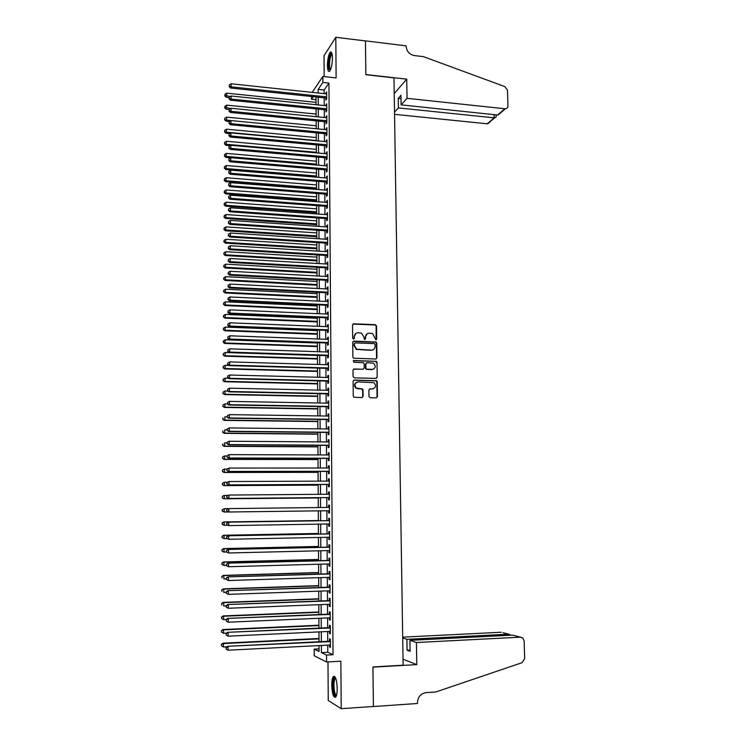 <?xml version="1.0" encoding="UTF-8"?>
<svg xmlns="http://www.w3.org/2000/svg" width="746" height="746" viewBox="0 0 746 746"><rect width="100%" height="100%" fill="white"/><g stroke="black" fill="none" stroke-linecap="round" stroke-linejoin="round"><path stroke-width="1.12" d="M375.881 339.906L376.702 339.066L376.534 325.946L375.331 324.669L353.744 323.792L352.55 324.976L352.681 338.18L353.539 339.085L354.378 338.246L354.359 336.539C354.574 334.133 355.842 332.856 358.183 332.707L361.54 333.173L363.88 336.894L364.402 339.402L365.577 338.656L365.559 336.95C365.764 334.553 367.023 333.285 369.345 333.136L372.646 333.574L375.881 339.906M376.059 339.887L376.152 326.161L375.387 324.986L352.951 324.062M353.753 339.066L354.359 336.539M364.943 339.477L365.559 336.95M337.22 688.399C336.735 679.485 335.42 675.559 333.257 676.594C332.278 678.058 331.784 680.949 331.765 685.266C332.222 694.134 333.546 698.07 335.737 697.09C336.707 695.626 337.211 692.726 337.22 688.399M332.418 57.964C332.259 53.143 331.513 51.25 330.17 52.276C328.501 54.784 327.597 59.186 327.438 65.471C327.587 70.301 328.333 72.203 329.695 71.187C331.355 68.697 332.259 64.296 332.418 57.964M368.962 396.462L370.184 397.749L376.264 397.87L377.448 396.639L377.262 381.859L376.618 380.749L354.313 380.04L353.11 381.271L353.259 396.145L353.837 397.226L361.894 397.581L363.097 396.35L363.022 389.99L362.416 388.899L356.457 388.106C354.005 385.113 354.536 383.034 358.061 381.896L373.942 382.698C376.478 385.673 375.984 387.752 372.45 388.946L370.072 388.89L368.888 390.121L368.962 396.462M327.746 645.141L327.792 652.284L333.033 654.736L326.534 655.091L326.58 662L314.225 655.771L314.197 649.141L319.074 651.491L319.036 645.579M312.201 92.373L322.85 76.446L336.129 77.91L335.803 37.3L365.456 40.927L365.857 74.721L393.981 77.882L403.129 665.199L372.935 666.952L373.401 706.471L341.23 708.7L340.847 661.208L326.58 662M322.85 76.446L322.887 82.424L318.16 89.399L318.188 93.008M333.033 654.736L328.939 83.086L322.887 82.424M375.77 359.022L376.944 357.81L376.758 343.179L376.031 342.022L353.921 341.127L352.727 342.33L352.867 357.054L353.529 358.192L375.77 359.022M377.01 362.472L377.196 377.178L376.012 378.399L354.294 377.84L353.063 376.553L352.998 370.212L354.201 368.99L363.032 369.242L364.225 368.02L364.179 363.834L363.516 362.705L353.772 362.276L353.753 360.523L376.329 361.344L377.01 362.472L377.196 377.178M327.988 661.926L328.249 700.494L341.23 708.7M335.803 37.3L324.025 55.68L324.165 76.586M325.862 98.006L325.881 100.085L326.683 98.966L326.627 91.823L325.834 93.819M325.946 109.895L325.955 111.984L326.757 110.893L326.711 103.731L325.918 105.736M326.021 121.831L326.039 123.92L326.841 122.857L326.795 115.677L325.993 117.691M326.105 133.795L326.123 135.893L326.925 134.858L326.879 127.659L326.077 129.673M326.189 145.796L326.198 147.904L327.009 146.906L326.962 139.67L326.161 141.703M326.263 157.835L326.282 159.952L327.093 158.982L327.037 151.727L326.235 153.769M326.347 169.911L326.366 172.028L327.177 171.095L327.121 163.822L326.319 165.873M326.431 182.033L326.44 184.15L327.261 183.246L327.205 175.953L326.403 178.014M326.515 194.184L326.524 196.31L327.335 195.443L327.289 188.123L326.487 190.193M326.599 206.372L326.608 208.507L327.419 207.668L327.373 200.329L326.571 202.408M326.673 218.597L326.692 220.741L327.503 219.939L327.457 212.573L326.645 214.661M326.757 230.868L326.776 233.013L327.597 232.239L327.541 224.854L326.72 225.646L326.729 226.952M326.841 243.168L326.86 245.322L327.68 244.585L327.625 237.172L326.804 237.937L326.813 239.28M326.925 255.514L326.944 257.678L327.764 256.969L327.708 249.537L326.888 250.264L326.897 251.654M327.009 267.898L327.028 270.061L327.848 269.39L327.792 261.93L326.972 262.629L326.981 264.056M327.093 280.31L327.112 282.492L327.932 281.848L327.876 274.369L327.056 275.032L327.065 276.505M327.177 292.777L327.196 294.959L328.016 294.353L327.97 286.846L327.14 287.471L327.149 288.991M327.261 305.273L327.28 307.464L328.1 306.886L328.053 299.36L327.224 299.957L327.233 301.515M327.345 317.805L327.363 320.006L328.193 319.465L328.137 311.912L327.308 312.471L327.317 314.085M327.429 330.385L327.447 332.595L328.277 332.082L328.221 324.51L327.391 325.032L327.401 326.683M327.513 343.001L327.531 345.212L328.361 344.745L328.315 337.145L327.475 337.64L327.494 339.327M327.597 355.665L327.615 357.884L328.445 357.446L328.399 349.818L327.569 350.275L327.578 352.019M327.69 368.356L327.699 370.585L328.538 370.184L328.482 362.537L327.653 362.957L327.662 364.738M327.774 381.094L327.783 383.332L328.622 382.959L328.576 375.294L327.736 375.676L327.746 377.504M327.858 393.869L327.876 396.117L328.716 395.781L328.66 388.088L327.82 388.442L327.83 390.307M327.942 406.691L327.96 408.939L328.8 408.649L328.744 400.919L327.904 401.236L327.923 403.157M328.035 419.55L328.044 421.807L328.883 421.546L328.837 413.797L327.998 414.077L328.007 416.044M328.119 432.456L328.137 434.713L328.977 434.489L328.921 426.721L328.081 426.964L328.091 428.978M328.203 445.39L328.221 447.665L329.07 447.479L329.014 439.683L328.165 439.888L328.184 441.949M328.296 458.38L328.305 460.655L329.154 460.506L329.098 452.682L328.259 452.85L328.268 454.957M328.38 471.407L328.399 473.682L329.247 473.57L329.191 465.728L328.343 465.858L328.361 468.012M328.473 484.471L328.482 486.765L329.331 486.69L329.284 478.811L328.436 478.913L328.445 481.114M328.557 497.582L328.576 499.876L329.424 499.839L329.368 491.94L328.52 492.006L328.538 494.253M328.65 510.74L328.66 513.034L329.518 513.034L329.462 505.117L328.613 505.135L328.622 507.429M328.734 523.972L328.753 526.238L329.601 526.275L329.555 518.33L328.697 518.311L328.716 520.624M328.827 537.251L328.837 539.479L329.695 539.554L329.639 531.581L328.79 531.534L328.8 533.847M328.911 550.567L328.93 552.767L329.788 552.879L329.732 544.888L328.874 544.794L328.893 547.116M329.005 563.929L329.023 566.102L329.881 566.251L329.825 558.222L328.967 558.092L328.977 560.433M329.098 577.339L329.107 579.474L329.974 579.661L329.918 571.613L329.051 571.445L329.07 573.786M329.182 590.795L329.2 592.893L330.058 593.126L330.012 585.041L329.145 584.836L329.163 587.186M329.275 604.288L329.294 606.349L330.152 606.619L330.096 598.516L329.238 598.273L329.256 600.623M329.368 617.828L329.378 619.851L330.245 620.168L330.189 612.037L329.331 611.748L329.34 614.107M329.462 631.414L329.471 633.401L330.338 633.755L330.282 625.596L329.415 625.269L329.434 627.638M328.939 83.086L324.128 90.033L324.146 93.642M324.174 97.829L324.23 105.559M324.258 109.727L324.305 117.523M324.333 121.663L324.389 129.515M324.407 133.637L324.463 141.554M324.491 145.647L324.538 153.62M324.566 157.686L324.622 165.724M324.65 169.771L324.697 177.874M324.724 181.893L324.78 190.053M324.808 194.053L324.855 202.278M324.883 206.241L324.939 214.54M324.967 218.475L325.023 226.831M325.042 230.747L325.097 239.168M325.125 243.056L325.181 251.542M325.209 255.412L325.265 263.963M325.284 267.795L325.34 276.412M325.368 280.226L325.424 288.907M325.452 292.684L325.508 301.431M325.526 305.189L325.592 314.01M325.61 317.74L325.666 326.617M325.694 330.319L325.75 339.271M325.778 342.946L325.834 351.963M325.862 355.609L325.918 364.691M325.946 368.31L326.002 377.457M326.03 381.057L326.086 390.27M326.105 393.841L326.17 403.129M326.189 406.663L326.254 416.026M326.272 419.532L326.338 428.959M326.356 432.438L326.422 441.94M326.45 445.381L326.506 454.957M326.534 458.37L326.589 468.012M326.617 471.407L326.683 481.123M326.701 484.48L326.767 494.262M326.785 497.591L326.851 507.457M326.869 510.758L326.935 520.652M326.962 524L327.018 533.884M327.046 537.288L327.112 547.154M327.13 550.613L327.196 560.479M327.224 563.985L327.28 573.842M327.308 577.395L327.373 587.242M327.391 590.86L327.457 600.698M327.485 604.363L327.55 614.191M327.569 617.912L327.634 627.722M327.662 631.498L327.727 641.308M329.555 645.048L329.564 646.996L330.431 647.388L330.375 639.201L329.508 638.837L329.527 641.215M319.055 648.889L314.197 649.141M316.052 99.694L311.511 99.218L311.492 96.504M321.367 645.458L321.405 652.619L326.534 655.091M318.206 97.204L318.253 104.944M318.281 109.121L318.318 116.926M318.346 121.076L318.393 128.946M318.411 133.068L318.458 140.994M318.486 145.097L318.533 153.089M318.551 157.164L318.598 165.211M318.626 169.267L318.673 177.38M318.691 181.399L318.738 189.577M318.766 193.578L318.812 201.821M318.831 205.793L318.878 214.102M318.906 218.056L318.952 226.42M318.971 230.346L319.027 238.776M319.046 242.674L319.092 251.169M319.12 255.048L319.167 263.608M319.185 267.45L319.241 276.085M319.26 279.899L319.307 288.599M319.335 292.385L319.381 301.151M319.4 304.909L319.456 313.74M319.475 317.479L319.53 326.375M319.549 330.086L319.596 339.048M319.624 342.731L319.67 351.758M319.698 355.413L319.745 364.514M319.764 368.142L319.82 377.308M319.838 380.898L319.894 390.139M319.913 393.711L319.969 403.017M319.987 406.561L320.043 415.932M320.062 419.448L320.118 428.894M320.137 432.372L320.193 441.893M320.211 445.343L320.267 454.939M320.286 458.361L320.342 468.022M320.36 471.416L320.416 481.142M320.435 484.508L320.491 494.318M320.51 497.647L320.566 507.532M320.594 510.833L320.649 520.745M320.668 524.102L320.724 534.005M320.743 537.409L320.799 547.303M320.817 550.762L320.873 560.647M320.892 564.163L320.957 574.028M320.976 577.6L321.032 587.466M321.05 591.084L321.106 600.94M321.125 604.614L321.181 614.452M321.209 618.182L321.265 628.02M321.284 631.797L321.34 641.625M313.227 96.682L311.511 99.218M319.018 641.737L318.962 631.909M318.943 628.123L318.887 618.285M318.868 614.555L318.812 604.698M318.794 601.024L318.738 591.168M318.719 587.54L318.663 577.674M318.645 574.103L318.598 564.228M318.57 560.703L318.523 550.818M318.505 547.359L318.449 537.456M318.43 534.043L318.374 524.14M318.355 520.783L318.3 510.87M318.281 507.55L318.225 497.675M318.206 494.337L318.16 484.527M318.141 481.151L318.085 471.416M318.066 468.022L318.01 458.352M317.992 454.929L317.945 445.334M317.927 441.874L317.871 432.354M317.852 428.866L317.805 419.42M317.777 415.904L317.731 406.514M317.712 402.98L317.656 393.664M317.637 390.093L317.591 380.852M317.572 377.252L317.516 368.076M317.498 364.449L317.451 355.338M317.432 351.683L317.376 342.647M317.358 338.964L317.311 329.993M317.292 326.282L317.246 317.386M317.218 313.646L317.171 304.806M317.153 301.039L317.106 292.273M317.087 288.478L317.041 279.778M317.013 275.964L316.966 267.329M316.947 263.478L316.901 254.908M316.882 251.038L316.836 242.534M316.808 238.636L316.761 230.197M316.742 226.271L316.696 217.897M316.677 213.943L316.63 205.635M316.612 201.653L316.565 193.41M316.537 189.409L316.5 181.222M316.472 177.194L316.435 169.081M316.407 165.025L316.36 156.968M316.341 152.893L316.295 144.892M316.276 140.789L316.229 132.863M316.192 125.794L226.653 117.141L226.635 120.153L316.211 128.722L316.164 120.861M316.145 116.712L316.099 108.897M316.08 104.729L316.034 96.98M324.128 90.033L318.16 89.399M327.792 652.284L321.405 652.619M325.834 92.961L326.636 93.045M325.909 104.841L326.72 104.925M325.993 116.758L326.804 116.833M326.067 128.704L326.888 128.778M326.151 140.696L326.962 140.77M326.235 152.716L327.046 152.79M326.31 164.773L327.13 164.847M326.394 176.877L327.214 176.942M326.478 189.008L327.298 189.074M326.561 201.187L327.382 201.252M326.645 213.393L327.466 213.459M326.72 225.646L327.55 225.702M326.804 237.937L327.634 237.993M326.888 250.264L327.718 250.311M326.972 262.629L327.802 262.676M327.056 275.032L327.886 275.078M327.14 287.471L327.97 287.518M327.224 299.957L328.053 299.995M327.308 312.471L328.137 312.509M327.391 325.032L328.231 325.07M327.475 337.64L328.315 337.668M327.569 350.275L328.399 350.303M327.653 362.957L328.482 362.985M327.736 375.676L328.576 375.695M327.82 388.442L328.66 388.452M327.904 401.236L328.753 401.255M327.998 414.077L328.837 414.095M328.081 426.964L328.921 426.973M328.165 439.888L329.014 439.898M328.259 452.85L329.098 452.859M328.343 465.858L329.191 465.858M328.436 478.913L329.284 478.904M328.52 492.006L329.368 491.996M328.66 513.034L329.518 513.024M328.613 505.135L329.462 505.126M328.753 526.238L329.601 526.219M328.837 539.479L329.695 539.461M328.93 552.767L329.788 552.749M329.023 566.102L329.881 566.074M329.107 579.474L329.965 579.446M329.2 592.893L330.058 592.856M329.294 606.349L330.152 606.321M329.378 619.851L330.245 619.814M329.471 633.401L330.338 633.363M329.564 646.996L330.431 646.95M367.321 333.658L365.186 337.145M356.094 333.257L353.996 336.735M376.059 358.985L376.562 357.987L376.376 343.365L375.648 342.218L353.166 341.37M375.107 344.484L374.259 343.589L355.273 342.918L354.434 343.757L354.453 345.566L356.653 349.221L371.349 350.116C373.671 349.958 374.93 348.68 375.126 346.284L375.107 344.484M354.695 343.123L354.434 343.757M372.832 349.855L370.967 350.303L356.28 349.398L354.089 345.752L354.07 343.943M376.254 378.381L376.805 377.327M363.33 369.214L353.529 369.186M376.618 362.64L375.406 361.362L353.212 360.71M372.151 369.494C375.732 368.263 376.189 366.174 373.522 363.227L367.06 362.677L365.866 363.889L365.913 368.067L366.566 369.195L373.224 369.335M366.379 362.873L365.866 363.889M371.769 369.652L366.193 369.354L365.54 368.235L365.493 364.057M373.364 388.825L369.475 389.048M356.653 382.194C354.024 383.882 353.837 385.896 356.094 388.246L358.136 388.629M362.108 397.571L362.724 396.48L362.649 390.13L361.428 388.843L357.763 388.769M376.441 397.851L377.056 396.769L376.87 382.008L376.236 380.898L353.669 380.218M316.062 102.379L226.793 93.166L226.243 97.288L229.059 97.577L229.05 98.798L229.059 97.577M225.012 95.432L225.012 94.238L224.798 95.889L225.012 95.432L230.262 96.514M225.012 94.238L226.793 93.166M226.243 97.288L224.798 95.889M326.664 96.877L231.148 86.844L231.167 83.785L326.645 93.903M326.673 98.09L230.589 88.028L231.148 86.844L229.339 86.107L229.348 84.885L229.339 86.107M229.115 86.583L230.589 88.028M231.167 83.785L229.348 84.885M330.282 70.292L329.023 68.557C327.886 63.979 329.918 52.565 331.746 53.367L331.923 53.451M332.073 54.066L331.644 54.337C329.779 57.852 329.145 62.45 329.741 68.128L330.543 69.732M331.364 52.22L331.103 52.444C328.8 56.808 328.016 62.505 328.753 69.537M336.334 695.878C335.15 696.41 334.189 694.498 333.481 690.143C332.781 682.963 333.313 678.748 335.085 677.508L335.448 677.62M335.681 678.161L335.14 678.524C333.956 680.725 333.658 684.502 334.264 689.854C334.805 693.286 335.551 695.104 336.521 695.309M334.544 676.333L334.273 676.603C332.809 679.326 332.446 684.007 333.182 690.637C333.742 694.293 334.534 696.512 335.56 697.286M394.55 114.334L487.222 123.799L494.16 117.877L494.076 114.642M407.046 98.332L505.34 108.813C507.019 108.562 507.886 107.536 507.961 105.736L507.494 90.219L504.911 86.639L423.458 56.649L414.328 55.558C409.451 54.486 406.729 51.465 406.16 46.485L406.141 45.851L365.456 40.871L365.857 74.544L406.719 79.141L407.046 98.332L401.124 104.869L400.966 95.292L398.215 98.397L398.373 107.909L494.682 117.905L487.222 123.799M398.373 107.909L394.513 112.152M406.719 79.141L394.224 93.567M401.124 104.869L497.535 115.005L504.8 108.804M490.206 121.719L487.753 123.808M398.215 98.397L401.022 98.696M501.62 111.993L497.535 115.005M496.193 116.861L494.682 117.905M416.417 642.52L520.531 637.168L512.53 635.135L409.918 640.338L416.417 642.52L416.8 664.611L372.935 667.157L373.401 706.537L417.462 703.487L417.452 702.741C417.881 696.923 420.716 693.556 425.957 692.633L435.813 691.98L522.125 662.662L524.662 658.699L524.13 640.889L522.853 638.017L520.531 637.168M403.036 659.194L416.8 664.611M402.7 637.905L406.915 639.322L407.083 650.204L410.104 651.314L409.918 640.338M406.915 639.322L508.819 634.193L502.916 632.692M402.691 637.149L501.191 632.254M407.083 650.204L410.076 650.046M510.879 635.219L508.819 634.193L508.847 635.322M514.516 635.639L512.53 635.135M316.127 114.063L226.719 105.139L226.169 109.242L229.125 109.531M224.938 107.405L224.938 106.212L224.723 107.853L224.938 107.405L230.617 108.524M224.938 106.212L226.719 105.139M226.169 109.242L224.723 107.853M224.863 119.416L224.863 118.213L224.649 119.845L226.635 120.153L226.094 121.225L229.358 121.533M224.863 118.213L226.653 117.141M226.094 121.225L224.649 119.845M316.257 137.544L226.579 129.189L226.029 133.245L229.759 133.59M224.779 131.464L224.788 130.252L224.574 131.883L226.56 132.201L316.276 140.49M224.788 130.252L226.579 129.189M226.029 133.245L224.574 131.883M316.323 149.34L226.504 141.264L225.954 145.302L230.178 145.675M224.705 143.549L224.714 142.337L224.499 143.95L226.486 144.295L316.341 152.296M224.714 142.337L226.504 141.264M225.954 145.302L224.499 143.95M326.748 108.804L231.083 99.069L231.101 96.01L326.729 105.82M326.757 109.979L230.523 100.225L231.083 99.069L229.274 98.332M229.05 98.798L230.523 100.225M231.101 96.01L229.274 97.111M326.832 120.759L231.018 111.341L231.036 108.273L326.804 117.765M326.841 121.906L230.458 112.469L231.018 111.341L229.199 110.594L229.209 109.373L229.199 110.594M228.975 111.051L230.458 112.469M231.036 108.273L229.209 109.373M326.907 132.76L230.952 123.649L230.962 120.572L326.888 129.757M326.916 133.87L230.393 124.741L230.952 123.649L229.134 122.904L229.134 121.663L229.134 122.904M228.91 123.332L230.393 124.741M230.962 120.572L229.134 121.663M326.99 144.789L230.878 136.005L230.896 132.909L326.972 141.777M327 145.871L230.318 137.059L230.878 136.005L229.059 135.24L229.069 134L229.059 135.24M228.835 135.66L230.318 137.059M230.896 132.909L229.069 134M316.388 161.173L226.43 153.387L225.879 157.397L230.598 157.807M224.63 155.662L224.639 154.45L224.415 156.054L226.411 156.418L316.407 164.129M224.639 154.45L226.43 153.387M225.879 157.397L224.415 156.054M327.074 156.865L230.812 148.389L230.831 145.293L327.056 153.844M327.084 157.91L230.253 149.414L230.812 148.389L228.985 147.624L228.994 146.384L228.985 147.624M228.77 148.034L230.253 149.414M230.831 145.293L228.994 146.384M316.453 173.035L226.355 165.537L225.805 169.538L316.472 176.979M224.555 167.822L224.565 166.61L224.341 168.204L226.336 168.587L316.472 176.009M224.565 166.61L226.355 165.537M225.805 169.538L224.341 168.204M327.158 168.969L230.747 160.819L230.756 157.704L327.14 165.938M327.168 169.985L230.178 161.807L230.747 160.819L228.919 160.045L228.929 158.795L228.919 160.045M228.696 160.437L230.178 161.807M230.756 157.704L228.929 158.795M316.518 184.933L226.28 177.734L225.73 181.707L316.537 188.85M224.481 180.019L224.49 178.798L224.266 180.392L226.262 180.793L316.537 187.917M224.49 178.798L226.28 177.734M225.73 181.707L224.266 180.392M327.242 181.119L230.673 173.286L230.691 170.163L327.224 178.08M327.252 182.099L230.113 174.238L230.673 173.286L228.845 172.503L228.854 171.254L228.845 172.503M228.621 172.886L230.113 174.238M230.691 170.163L228.854 171.254M316.584 196.879L226.206 189.969L225.656 193.913L316.602 200.767M224.406 192.254L224.406 191.032L224.192 192.608L226.197 193.037L316.602 199.863M224.406 191.032L226.206 189.969M225.656 193.913L224.192 192.608M327.326 193.307L230.607 185.791L230.626 182.658L327.308 190.258M327.335 194.249L230.048 186.714L230.607 185.791L228.77 184.999L228.78 183.749L228.77 184.999M228.556 185.372L230.048 186.714M230.626 182.658L228.78 183.749M316.649 208.852L226.141 202.241L225.581 206.166L316.668 212.713M224.322 204.525L224.332 203.304L224.108 204.87L226.122 205.309L316.668 211.845M224.332 203.304L226.141 202.241M225.581 206.166L224.108 204.87M327.41 205.523L230.542 198.343L230.551 195.2L327.391 202.464M327.419 206.428L229.973 199.229L230.542 198.343L228.705 197.541L228.714 196.282L228.705 197.541M228.481 197.895L229.973 199.229M230.551 195.2L228.714 196.282M316.714 220.863L226.066 214.55L225.506 218.447L316.733 224.705M224.248 216.844L224.257 215.603L224.033 217.17L226.047 217.627L316.733 223.865M224.257 215.603L226.066 214.55M225.506 218.447L224.033 217.17M327.494 217.785L230.467 210.922L230.486 207.78L327.475 214.717M327.503 218.653L229.908 211.78L230.467 210.922L228.63 210.12L228.64 208.861L228.63 210.12M228.407 210.465L229.908 211.78M230.486 207.78L228.64 208.861M316.78 232.911L225.991 226.896L225.432 230.775L316.798 236.724M224.173 229.19L224.182 227.95L223.959 229.507L225.973 229.992L316.798 235.922M224.182 227.95L225.991 226.896M225.432 230.775L223.959 229.507M327.578 230.085L230.402 223.558L230.421 220.396L327.559 227.008M327.587 230.924L229.833 224.378L230.402 223.558L228.556 222.737L228.565 221.478L228.556 222.737M228.332 223.073L229.833 224.378M230.421 220.396L228.565 221.478M316.845 244.986L225.917 239.28L225.357 243.14L316.863 248.782M224.089 241.583L224.098 240.333L223.875 241.881L225.898 242.385L316.863 248.017M224.098 240.333L225.917 239.28M225.357 243.14L223.875 241.881M327.662 242.422L230.327 236.221L230.346 233.05L327.643 239.335M327.671 243.224L229.768 237.004L230.327 236.221L228.49 235.4L228.49 234.132L228.49 235.4M228.257 235.717L229.768 237.004M230.346 233.05L228.49 234.132M316.91 257.109L225.833 251.71L225.273 255.542L316.929 260.876M224.014 254.004L224.024 252.763L223.8 254.293L225.814 254.824L316.929 260.149M224.024 252.763L225.833 251.71M225.273 255.542L223.8 254.293M327.746 254.796L230.262 248.931L230.281 245.751L327.727 251.7M327.755 255.561L229.693 249.686L230.262 248.931L228.416 248.101L228.425 246.833L228.416 248.101M228.192 248.399L229.693 249.686M230.281 245.751L228.425 246.833M316.975 269.269L225.758 264.168L225.199 267.982L317.003 273.008M223.94 266.471L223.949 265.222L223.725 266.751L225.74 267.292L316.994 272.318M223.949 265.222L225.758 264.168M225.199 267.982L223.725 266.751M327.83 267.217L230.188 261.678L230.206 258.489L327.811 264.103M327.839 267.945L229.628 262.396L230.188 261.678L228.341 260.839L228.351 259.571L228.341 260.839M228.117 261.128L229.628 262.396M230.206 258.489L228.351 259.571M317.05 281.466L225.684 276.673L225.124 280.459L317.069 285.186M223.856 278.976L223.865 277.726L223.641 279.237L225.665 279.806L317.059 284.524M223.865 277.726L225.684 276.673M225.124 280.459L223.641 279.237M327.914 279.666L230.122 274.472L230.141 271.274L327.895 276.552M327.923 280.356L229.554 275.153L230.122 274.472L228.267 273.623L228.276 272.346L228.267 273.623M228.043 273.903L229.554 275.153M230.141 271.274L228.276 272.346M317.115 293.7L225.609 289.224L225.05 292.982L317.134 297.393M223.781 291.527L223.791 290.269L223.567 291.77L225.59 292.357L317.134 296.768M223.791 290.269L225.609 289.224M225.05 292.982L223.567 291.77M327.998 292.162L230.048 287.303L230.066 284.095L327.979 289.028M328.007 292.814L229.479 287.947L230.048 287.303L228.192 286.455L228.201 285.168L228.192 286.455M227.968 286.706L229.479 287.947M230.066 284.095L228.201 285.168M317.181 305.972L225.534 301.804L224.975 305.534L317.199 309.637M223.697 304.107L223.707 302.848L223.483 304.349L225.516 304.955L317.199 309.049M223.707 302.848L225.534 301.804M224.975 305.534L223.483 304.349M328.091 304.694L229.982 300.181L230.001 296.955L328.063 301.552M328.091 305.31L229.414 300.787L229.982 300.181L228.117 299.314L228.127 298.027L228.117 299.314M227.894 299.566L229.414 300.787M230.001 296.955L228.127 298.027M317.246 318.281L225.46 314.43L224.891 318.132L317.264 321.918M223.623 316.733L223.632 315.474L223.408 316.957L225.441 317.591L317.264 321.367M223.632 315.474L225.46 314.43M224.891 318.132L223.408 316.957M328.175 317.264L229.908 313.096L229.927 309.86L328.156 314.113M328.175 317.843L229.339 313.665L229.908 313.096L228.043 312.229L228.052 310.933L228.043 312.229M227.819 312.453L229.339 313.665M229.927 309.86L228.052 310.933M317.311 330.627L225.385 327.093L224.816 330.776L317.339 334.245M223.539 329.406L223.548 328.137L223.324 329.611L225.367 330.264L317.33 333.723M223.548 328.137L225.385 327.093M224.816 330.776L223.324 329.611M328.259 329.872L229.833 326.058L229.852 322.813L328.24 326.72M328.268 330.422L229.264 326.589L229.833 326.058L227.978 325.172L227.978 323.876L227.978 325.172M227.744 325.396L229.264 326.589M229.852 322.813L227.978 323.876M317.386 343.011L225.301 339.794L224.742 343.449L317.404 346.601M223.464 342.106L223.474 340.838L223.25 342.302L225.283 342.974L317.395 346.116M223.474 340.838L225.301 339.794M224.742 343.449L223.25 342.302M328.343 342.526L229.768 339.057L229.787 335.803L328.324 339.365M328.352 343.029L229.199 339.551L229.768 339.057L227.903 338.171L227.903 336.866L227.903 338.171M227.67 338.367L229.199 339.551M229.787 335.803L227.903 336.866M317.451 355.441L225.227 352.541L225.208 355.73L224.658 356.168L317.47 358.994M223.38 354.854L223.39 353.576L223.166 355.031L225.208 355.73L317.47 358.546M223.39 353.576L225.227 352.541M224.658 356.168L223.166 355.031M328.436 355.217L229.693 352.093L229.712 348.83L328.408 352.037M328.436 355.683L229.125 352.56L229.693 352.093L227.828 351.207L227.828 349.902L227.828 351.207M227.595 351.394L229.125 352.56M229.712 348.83L227.828 349.902M228.808 365.428L225.152 365.326L225.133 368.524L224.583 368.934L317.535 371.433M223.306 367.638L223.315 366.361L223.082 367.806L225.133 368.524L317.535 371.023M223.315 366.361L225.152 365.326M224.583 368.934L223.082 367.806M328.52 367.955L229.619 365.186L229.637 361.903L328.501 364.766M328.52 368.384L229.05 365.605L229.619 365.186L227.754 364.281L227.754 362.966L227.754 364.281M227.521 364.449L229.05 365.605M229.637 361.903L227.754 362.966M228.341 378.231L225.078 378.147L225.05 381.365L224.509 381.728L317.61 383.91M223.222 380.469L223.231 379.182L223.007 380.619L225.05 381.365L317.6 383.537M223.231 379.182L225.078 378.147M224.509 381.728L223.007 380.619M328.613 380.721L229.554 378.315L229.572 375.024L328.585 377.523M328.613 381.113L228.975 378.698L229.554 378.315L227.67 377.401L227.679 376.087L227.67 377.401M227.446 377.56L228.975 378.698M229.572 375.024L227.679 376.087M227.875 391.072L224.994 391.016L224.975 394.242L224.425 394.578L317.675 396.424M223.138 393.338L223.147 392.051L222.923 393.478L224.975 394.242L317.675 396.089M223.147 392.051L224.994 391.016M224.425 394.578L222.923 393.478M328.697 393.534L229.479 391.482L229.498 388.181L328.678 390.326M328.697 393.888L228.901 391.837L229.479 391.482L227.595 390.559L227.605 389.244L227.595 390.559M227.371 390.708L228.901 391.837M229.498 388.181L227.605 389.244M227.39 403.968L224.919 403.922L224.9 407.157L224.35 407.456L317.74 408.976M223.063 406.253L223.073 404.957L222.84 406.374L224.9 407.157L317.74 408.677M223.073 404.957L224.919 403.922M224.35 407.456L222.84 406.374M227.222 416.902L224.835 416.874L224.816 420.119L224.266 420.38L317.815 421.565M222.979 419.205L222.989 417.909L222.765 419.308L224.816 420.119L317.815 421.303M224.266 420.38L222.765 419.308M227.148 429.892L224.76 429.864L224.742 433.118L224.192 433.342L317.88 434.2M222.895 432.195L222.905 430.89L222.681 432.288L224.742 433.118L317.88 433.976M224.192 433.342L222.681 432.288M328.781 406.393L229.404 404.696L229.423 401.385L328.762 403.176M328.79 406.71L228.835 405.013L229.404 404.696L227.521 403.772L227.53 402.448L227.521 403.772M227.297 403.894L228.835 405.013M229.423 401.385L227.53 402.448M227.232 415.802L227.222 417.135L227.232 415.802L229.348 414.636L328.846 416.063M227.455 415.69L229.348 414.636L229.33 417.956L228.761 418.226L328.874 419.56M328.874 419.289L229.33 417.956L227.446 417.023M227.222 417.135L228.761 418.226M227.148 429.081L227.148 430.405L227.148 429.081L229.283 427.924L328.939 428.987M227.381 428.978L229.283 427.924L229.264 431.253L228.686 431.496L328.967 432.456M328.958 432.223L229.264 431.253L227.371 430.311M227.148 430.405L228.686 431.496M227.073 442.91L224.686 442.9L224.667 446.164L224.108 446.35L317.955 446.873M222.812 445.231L222.821 443.926L222.597 445.306L224.667 446.164L317.955 446.686M224.108 446.35L222.597 445.306M227.073 442.397L227.064 443.73L227.073 442.397L229.209 441.259L329.023 441.958M227.306 442.313L229.209 441.259L229.19 444.607L228.612 444.803L329.051 445.399M329.051 445.203L229.19 444.607L227.297 443.646M227.064 443.73L228.612 444.803M226.998 455.983L224.602 455.974L224.583 459.247L224.033 459.405L318.02 459.583M222.737 458.305L222.746 457L222.513 458.37L224.583 459.247L318.02 459.433M222.522 457.065L224.052 456.132L222.746 457M224.033 459.405L222.513 458.37M226.998 455.759L226.989 457.093L226.998 455.759L229.134 454.64L329.117 454.967M227.222 455.694L229.134 454.64L229.115 457.988L228.537 458.156L329.145 458.38M329.135 458.221L229.115 457.988L227.222 457.028M226.989 457.093L228.537 458.156M227.045 469.085L224.527 469.094L224.509 472.377L223.949 472.488L318.094 472.33M222.653 471.425L222.662 470.111L222.429 471.472L224.509 472.377L318.094 472.218M222.439 470.166L223.968 469.215L222.662 470.111M223.949 472.488L222.429 471.472M226.924 469.159L226.915 470.502L226.924 469.159L229.059 468.068L329.21 468.012M227.148 469.113L229.059 468.068L229.041 471.425L228.463 471.547L329.228 471.397M329.228 471.285L229.041 471.425L227.138 470.456M226.915 470.502L228.463 471.547M227.437 482.233L224.443 482.252L224.425 485.543L223.875 485.627L318.16 485.124M222.569 484.592L222.578 483.277L222.345 484.62L224.425 485.543L318.16 485.049M222.355 483.305L224.443 482.252L222.578 483.277M223.875 485.627L222.345 484.62M226.84 482.615L226.84 483.958L226.84 482.615L228.985 481.534L329.294 481.105M227.073 482.578L228.985 481.534L228.966 484.909L228.388 484.984L329.322 484.462M329.322 484.387L228.966 484.909L227.064 483.93M226.84 483.958L228.388 484.984M227.819 495.428L224.369 495.456L224.341 498.757L223.791 498.804L318.234 497.955M222.485 497.796L222.494 496.472L222.271 497.815L224.341 498.757L318.234 497.918M222.271 496.491L223.809 495.503L222.494 496.472M223.791 498.804L222.271 497.815M226.765 496.109L226.756 497.461L226.765 496.109L228.91 495.046L329.387 494.244M226.998 496.09L228.91 495.046L228.891 498.431L228.313 498.468L329.406 497.573M329.406 497.535L228.891 498.431L226.989 497.442M226.756 497.461L228.313 498.468M228.192 508.651L224.285 508.697L224.266 512.017L228.183 511.97M222.196 509.723L224.285 508.697L222.196 509.723L222.401 511.047L222.411 509.714M222.401 511.047L224.266 512.017L222.187 511.047M226.691 509.649L226.915 511.001L226.691 509.649L228.257 508.613L329.48 507.42M226.915 509.639L228.835 508.604L228.817 511.998L226.681 511.001M329.499 510.721L228.817 511.998L226.915 511.001M222.327 523.002L222.317 524.335L222.327 523.002L224.201 521.986L318.355 520.54L223.651 521.958L224.201 521.986L224.182 525.315L227.661 525.259M222.317 524.335L224.182 525.315L222.103 524.326M222.112 522.993L223.651 521.958M329.564 520.605L228.183 522.172L329.564 520.643M226.84 523.244L228.761 522.2L228.742 525.613L226.597 524.597L226.84 523.244L226.597 524.597M329.592 523.953L228.742 525.613L226.831 524.606M228.183 522.172L226.607 523.235M318.421 533.446L223.567 535.255L224.126 535.32L224.108 538.659L227.129 538.603M318.43 533.521L224.126 535.32L222.028 536.309L222.233 537.67L222.243 536.337M222.233 537.67L224.108 538.659L222.019 537.642M222.028 536.309L223.567 535.255M329.657 533.828L228.108 535.787L329.657 533.912M226.765 536.887L228.686 535.852L228.668 539.274L226.523 538.23L226.765 536.887L226.523 538.23M329.676 537.232L228.668 539.274L226.756 538.258M228.108 535.787L226.532 536.859M318.495 546.436L223.483 548.59L224.042 548.692L224.024 552.049L226.579 551.984M318.495 546.548L224.042 548.692L221.944 549.662L222.149 551.052L222.159 549.709M222.149 551.052L223.464 551.937L221.935 551.005M221.944 549.662L223.483 548.59M329.751 547.098L228.034 549.438L329.751 547.219M226.681 550.585L228.612 549.541L228.593 552.972L226.448 551.909L226.681 550.585L226.448 551.909M329.769 550.548L228.593 552.972L226.672 551.956M228.034 549.438L226.448 550.539M318.57 559.453L223.408 561.971L223.959 562.12L223.94 565.477L226.364 565.412M318.57 559.612L223.959 562.12L221.86 563.071L222.066 564.47L222.075 563.127M222.066 564.47L223.94 565.477L221.851 564.414M221.86 563.071L223.408 561.971M329.835 560.405L227.95 563.137L329.844 560.563M226.607 564.321L228.537 563.286L228.518 566.727L226.364 565.636L226.607 564.321L226.364 565.636M329.863 563.911L228.518 566.727L226.597 565.692M227.95 563.137L226.374 564.256M318.635 572.527L223.324 575.399L223.884 575.576L223.856 578.952L226.29 578.877M318.645 572.714L223.884 575.576L221.767 576.518L221.982 577.936L221.991 576.583M221.767 576.518L223.324 575.399M329.928 573.758L227.875 576.882L329.928 573.963M226.523 578.103L228.463 577.068L228.444 580.528L226.29 579.4L226.523 578.103L226.29 579.4M329.956 577.311L228.444 580.528L226.523 579.483M227.875 576.882L226.299 578.029M318.71 585.629L223.24 588.864L223.8 589.088L223.781 592.473L226.215 592.389M318.71 585.862L223.8 589.088L221.683 590.002L221.898 591.447L221.907 590.095M221.683 590.002L223.24 588.864M330.021 587.149L227.8 590.673L330.021 587.4M226.448 591.932L228.388 590.907L228.369 594.366L226.206 593.219L226.448 591.932L226.206 593.219M330.049 590.767L228.369 594.366L226.439 593.322M227.8 590.673L226.215 591.839M318.784 598.786L223.157 602.376L223.716 602.637L223.697 606.032L226.131 605.938M318.784 599.057L223.716 602.637L221.599 603.542L221.814 604.997L221.823 603.645M221.599 603.542L223.157 602.376M330.114 600.595L227.726 604.512L330.114 600.875M226.364 605.808L228.313 604.782L228.295 608.26L226.131 607.085L226.364 605.808L226.131 607.085M330.142 604.26L228.295 608.26L226.364 607.197M227.726 604.512L226.131 605.696M318.859 611.972L223.073 615.935L223.632 616.233L223.614 619.646L226.15 619.534M318.859 612.289L223.632 616.233L221.515 617.119L221.73 618.602L221.739 617.24M223.614 619.646L221.73 618.602M221.515 617.119L223.073 615.935M330.208 614.079L227.642 618.387L330.208 614.406M226.29 619.73L226.28 621.129L226.29 619.73L228.229 618.704L228.211 622.192L330.236 617.791M227.642 618.387L226.057 619.6M226.28 621.129L228.211 622.192M318.924 625.213L222.989 629.54L223.548 629.876L223.53 633.298L226.486 633.158M318.934 625.568L223.548 629.876L221.431 630.743L221.646 632.244L221.655 630.874M223.53 633.298L221.646 632.244M221.431 630.743L222.989 629.54M330.301 627.6L227.567 632.319L330.301 627.973M226.206 633.699L226.197 635.098L226.206 633.699L228.155 632.673L228.136 636.179L330.329 631.377M227.567 632.319L225.973 633.559M226.197 635.098L228.136 636.179M318.999 638.483L222.905 643.183L223.474 643.565L223.446 646.996L226.821 646.829M318.999 638.884L223.474 643.565L221.348 644.404L221.562 645.933L221.562 644.563M223.446 646.996L221.562 645.933M221.348 644.404L222.905 643.183M330.394 641.178L227.493 646.297L330.394 641.588M226.131 647.715L226.122 649.123L226.131 647.715L228.08 646.698L228.062 650.214L330.422 645.001M227.493 646.297L225.898 647.556M226.122 649.123L228.062 650.214M332.138 54.393L331.644 54.337M335.635 678.039L335.085 677.508M335.803 678.487L335.14 678.524M505.34 108.813L498.095 114.996M496.193 116.991L496.137 114.856"/></g></svg>
